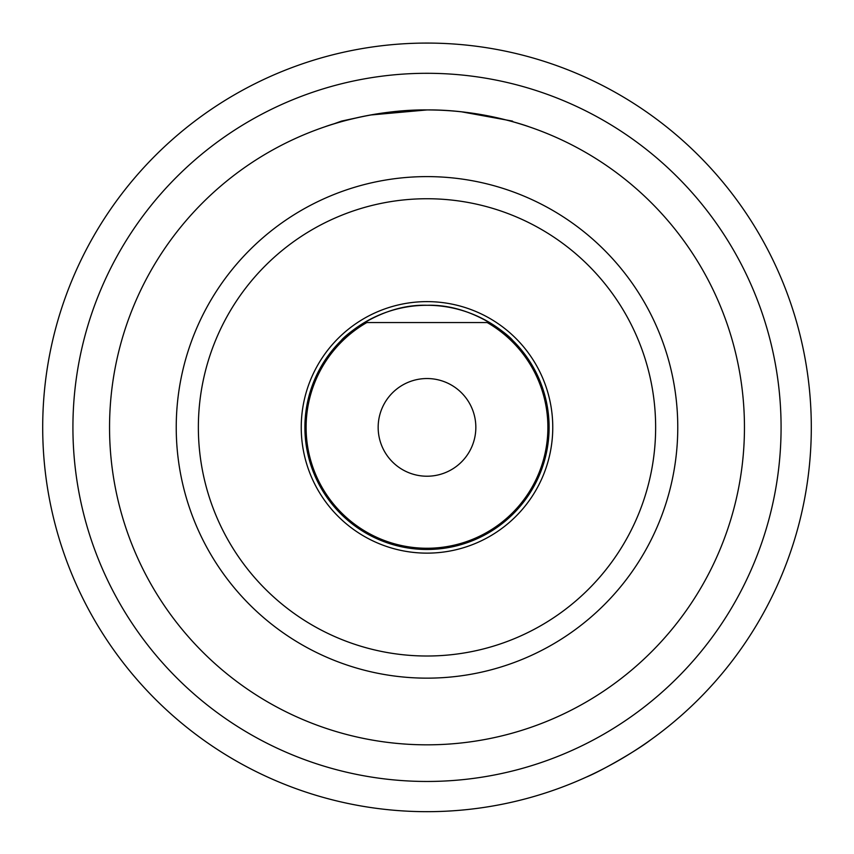 <?xml version="1.0" encoding="UTF-8"?>
<svg xmlns="http://www.w3.org/2000/svg" width="854" height="854" viewBox="0 0 854 854"><rect width="100%" height="100%" fill="white"/><g stroke="black" fill="none" stroke-linecap="round" stroke-linejoin="round"><path stroke-width="1.28" d="M461.373 111.789L512.464 121.097L513.233 121.866M427 109.931C481.613 109.365 529.693 126.926 528.583 126.616C529.651 126.926 481.603 109.365 427.021 109.931C372.376 109.365 324.339 126.915 325.417 126.616C324.274 126.936 372.429 109.355 427 109.931L370.358 115.023M341.536 340.18L347.759 334.49L364.38 322.556L489.62 322.556L506.23 334.48L512.464 340.18C512.154 338.792 475.134 303.768 427.107 305.284C379.101 303.661 341.728 338.814 341.536 340.18M744.453 427.374A317.453 317.453 0 0 1 427 744.827A317.453 317.453 0 0 1 109.547 427.374A317.453 317.453 0 0 1 427 109.931A317.453 317.453 0 0 1 744.453 427.374M549.101 427.374A122.101 122.101 0 0 1 427 549.474A122.101 122.101 0 0 1 304.899 427.374A122.101 122.101 0 0 1 427 305.284A122.101 122.101 0 0 1 549.101 427.374A122.101 122.101 0 0 0 427 305.284A122.101 122.101 0 0 0 304.899 427.374M811.3 427.374A384.3 384.3 0 0 1 427 811.674A384.3 384.3 0 0 1 42.7 427.374A384.3 384.3 0 0 1 427 43.074A384.3 384.3 0 0 1 811.3 427.374M586.186 777.161C601.664 770.842 637.041 750.42 650.321 740.13M378.162 427.374A48.838 48.838 0 0 1 427 378.536A48.838 48.838 0 0 1 475.838 427.374A48.838 48.838 0 0 1 427 476.222A48.838 48.838 0 0 1 378.162 427.374M333.273 124.076L341.536 121.097L355.328 118.119M72.921 427.374A354.079 354.079 0 0 1 427 73.295A354.079 354.079 0 0 1 781.079 427.374A354.079 354.079 0 0 1 427 781.463A354.079 354.079 0 0 1 72.921 427.374M487.196 322.556A120.873 120.873 0 0 1 427 548.257A120.873 120.873 0 0 1 366.804 322.556M677.766 427.374A250.766 250.766 0 0 1 427 678.151A250.766 250.766 0 0 1 176.234 427.374A250.766 250.766 0 0 1 427 176.607A250.766 250.766 0 0 1 677.766 427.374M655.637 427.374A228.637 228.637 0 0 1 427 656.011A228.637 228.637 0 0 1 198.363 427.374A228.637 228.637 0 0 1 427 198.736A228.637 228.637 0 0 1 655.637 427.374M552.762 427.374A125.762 125.762 0 0 1 427 553.136A125.762 125.762 0 0 1 301.238 427.374A125.762 125.762 0 0 1 427 301.622A125.762 125.762 0 0 1 552.762 427.374"/></g></svg>
